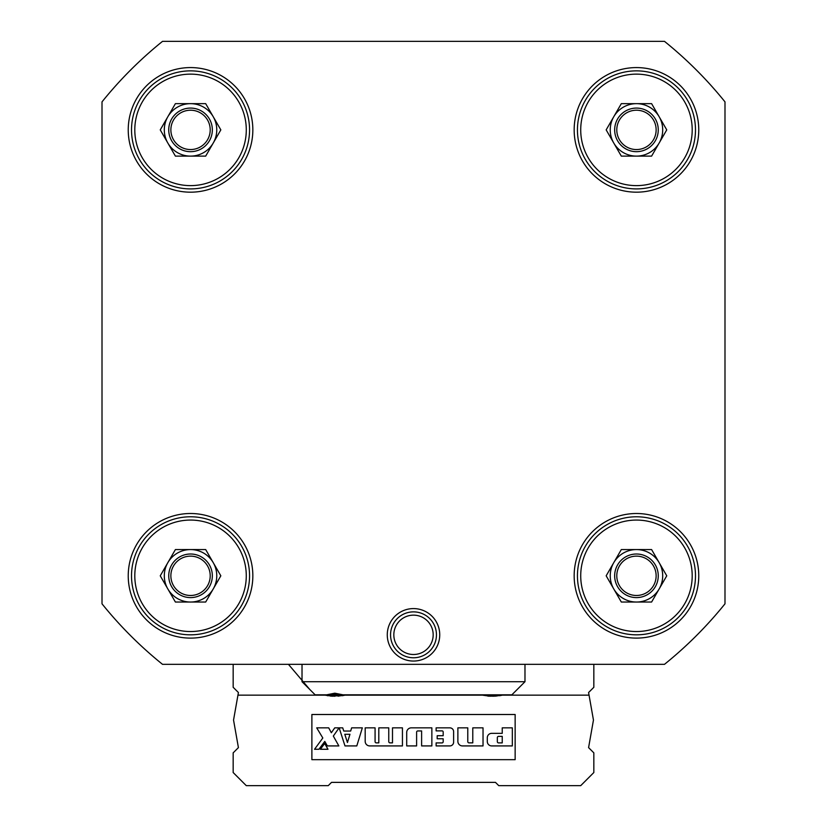 <?xml version="1.0" encoding="UTF-8"?>
<svg xmlns="http://www.w3.org/2000/svg" width="827" height="827" viewBox="0 0 827 827"><rect width="100%" height="100%" fill="white"/><g stroke="black" fill="none" stroke-linecap="round" stroke-linejoin="round"><path stroke-width="1.24" d="M233.162 664.339L233.162 687.289L238.414 692.53L233.545 720.069L238.414 747.618L233.162 752.859L233.162 772.532L246.281 785.65L328.247 785.65L331.524 782.373L495.476 782.373L498.753 785.65L580.719 785.65L593.838 772.532L593.838 752.859L588.586 747.618L593.455 720.069L588.586 692.53L593.838 687.289L593.838 664.339M311.882 759.672L515.149 759.672L515.149 714.497L311.882 714.497L311.882 759.672M237.949 695.156L481.717 695.156M502.661 695.156L589.051 695.156M333.322 736.051L339.101 727.863L334.749 727.853L331.348 732.753L328.712 727.853L316.71 727.853L322.819 737.994L314.539 749.272L318.922 749.272L324.784 741.416L327.358 745.923L338.853 745.923L333.322 736.051M356.799 745.923L362.34 727.853L351.64 727.853L350.669 731.047L343.753 731.047L342.719 727.853L339.173 727.853L344.993 745.923L356.799 745.923M369.741 745.923L402.439 745.923L402.439 727.853L392.494 727.853L392.494 742.853L389.962 742.853A1.199 1.199 0 0 1 388.762 741.643L388.762 727.853L378.807 727.853L378.807 742.853L376.285 742.853A1.199 1.199 0 0 1 375.076 741.643L375.076 727.853L365.183 727.853L365.183 741.364A4.559 4.559 0 0 0 369.741 745.923M431.859 745.923L431.859 727.853L411.298 727.853A4.58 4.58 0 0 0 406.708 732.443L406.708 745.923L416.612 745.923L416.612 732.143A1.199 1.199 0 0 1 417.811 730.944L421.615 730.944L421.615 745.923L431.859 745.923M449.847 745.923A3.773 3.773 0 0 0 453.62 742.15L453.62 731.637A3.773 3.773 0 0 0 449.847 727.853L436.129 727.853L436.129 730.882L442.052 730.882A1.127 1.127 0 0 1 443.179 732.009L443.179 735.71L437.183 735.71L437.183 738.759L443.179 738.759L443.179 741.767A1.127 1.127 0 0 1 442.052 742.904L436.129 742.904L436.129 745.923L449.847 745.923M483.03 745.923L483.03 727.853L472.786 727.853L472.786 742.853L469.002 742.853A1.22 1.22 0 0 1 467.782 741.633L467.782 727.853L457.879 727.853L457.879 741.095A4.58 4.58 0 0 0 462.458 745.923L483.03 745.923M512.327 745.923L512.327 727.853L502.237 727.853L502.237 733.342L491.703 733.342A4.404 4.404 0 0 0 487.299 737.746L487.299 741.519A4.404 4.404 0 0 0 491.703 745.923L512.327 745.923M502.237 742.894L502.237 736.371L498.588 736.371A1.251 1.251 0 0 0 497.337 737.622L497.337 741.643A1.251 1.251 0 0 0 498.588 742.894L502.237 742.894M347.443 742.522L349.966 734.283L344.787 734.283L347.443 742.522M320.369 749.272L327.988 749.272L324.68 743.473L320.369 749.272M524.98 664.339L524.98 681.717L511.861 694.825L343.009 694.825L334.811 693.191L326.613 694.825L315.139 694.825L302.02 681.717L302.02 664.339M162.526 664.339A400.02 400.02 0 0 1 102.01 603.824L102.01 101.866A400.02 400.02 0 0 1 162.526 41.35L664.474 41.35A400.02 400.02 0 0 1 724.99 101.866L724.99 603.824A400.02 400.02 0 0 1 664.474 664.339L162.526 664.339M128.237 129.88A62.294 62.294 0 0 0 221.688 183.832A62.294 62.294 0 0 0 221.688 75.929A62.294 62.294 0 0 0 128.237 129.88M128.237 575.809A62.294 62.294 0 0 0 221.688 629.76A62.294 62.294 0 0 0 221.688 521.858A62.294 62.294 0 0 0 128.237 575.809M574.165 129.88A62.294 62.294 0 0 0 667.606 183.832A62.294 62.294 0 0 0 667.606 75.929A62.294 62.294 0 0 0 574.165 129.88M387.274 634.826A26.226 26.226 0 0 0 426.618 657.537A26.226 26.226 0 0 0 426.618 612.104A26.226 26.226 0 0 0 387.274 634.826M574.165 575.809A62.294 62.294 0 0 0 667.606 629.76A62.294 62.294 0 0 0 667.606 521.858A62.294 62.294 0 0 0 574.165 575.809M580.719 575.809A55.74 55.74 0 0 0 664.329 624.075A55.74 55.74 0 0 0 664.329 527.533A55.74 55.74 0 0 0 580.719 575.809M651.604 549.573L621.315 549.573L606.17 575.809L621.315 602.035L651.604 602.035L666.748 575.809L651.604 549.573M577.442 575.809A59.017 59.017 0 0 0 665.973 626.918A59.017 59.017 0 0 0 665.973 524.69A59.017 59.017 0 0 0 577.442 575.809M613.748 588.917A26.226 26.226 0 0 0 659.181 588.917A26.226 26.226 0 0 0 636.459 549.573A26.226 26.226 0 0 0 613.748 588.917A26.226 26.226 0 0 0 662.696 575.809A26.226 26.226 0 0 0 636.459 549.573M636.459 595.481A19.672 19.672 0 0 0 653.495 565.968A19.672 19.672 0 0 0 619.423 565.968A19.672 19.672 0 0 0 636.459 595.481M636.459 597.601A21.791 21.791 0 0 0 655.335 564.913A21.791 21.791 0 0 0 617.583 564.913A21.791 21.791 0 0 0 636.459 597.601M302.02 681.717L524.98 681.717M334.811 696.272L323.388 694.825M338.088 696.055L338.088 693.915L331.524 693.915M492.189 696.231L480.766 694.825M580.719 129.88A55.74 55.74 0 0 0 664.329 178.156A55.74 55.74 0 0 0 664.329 81.604A55.74 55.74 0 0 0 580.719 129.88M651.604 103.654L621.315 103.654L606.17 129.88L621.315 156.117L651.604 156.117L666.748 129.88L651.604 103.654M577.442 129.88A59.017 59.017 0 0 0 665.973 180.999A59.017 59.017 0 0 0 665.973 78.772A59.017 59.017 0 0 0 577.442 129.88M134.801 575.809A55.74 55.74 0 0 0 218.411 624.075A55.74 55.74 0 0 0 218.411 527.533A55.74 55.74 0 0 0 134.801 575.809M205.685 549.573L175.396 549.573L160.252 575.809L175.396 602.035L205.685 602.035L220.83 575.809L205.685 549.573M131.514 575.809A59.017 59.017 0 0 0 220.044 626.918A59.017 59.017 0 0 0 220.044 524.69A59.017 59.017 0 0 0 131.514 575.809M134.801 129.88A55.74 55.74 0 0 0 218.411 178.156A55.74 55.74 0 0 0 218.411 81.604A55.74 55.74 0 0 0 134.801 129.88M205.685 103.654L175.396 103.654L160.252 129.88L175.396 156.117L205.685 156.117L220.83 129.88L205.685 103.654M131.514 129.88A59.017 59.017 0 0 0 220.044 180.999A59.017 59.017 0 0 0 220.044 78.772A59.017 59.017 0 0 0 131.514 129.88M613.748 142.999A26.226 26.226 0 0 0 659.181 142.999A26.226 26.226 0 0 0 636.459 103.654A26.226 26.226 0 0 0 613.748 142.999A26.226 26.226 0 0 1 613.748 116.762M616.787 129.88A19.672 19.672 0 0 0 646.301 146.917A19.672 19.672 0 0 0 646.301 112.844A19.672 19.672 0 0 0 616.787 129.88M614.668 129.88A21.791 21.791 0 0 0 647.355 148.757A21.791 21.791 0 0 0 647.355 111.004A21.791 21.791 0 0 0 614.668 129.88M167.819 588.917A26.226 26.226 0 0 0 213.252 588.917A26.226 26.226 0 0 0 190.541 549.573A26.226 26.226 0 0 0 167.819 588.917A26.226 26.226 0 0 0 216.767 575.809A26.226 26.226 0 0 0 190.541 549.573M190.541 595.481A19.672 19.672 0 0 0 207.577 565.968A19.672 19.672 0 0 0 173.505 565.968A19.672 19.672 0 0 0 190.541 595.481M190.541 597.601A21.791 21.791 0 0 0 209.417 564.913A21.791 21.791 0 0 0 171.665 564.913A21.791 21.791 0 0 0 190.541 597.601M167.819 142.999A26.226 26.226 0 0 0 213.252 142.999A26.226 26.226 0 0 0 190.541 103.654A26.226 26.226 0 0 0 167.819 142.999A26.226 26.226 0 0 1 167.819 116.762M170.869 129.88A19.672 19.672 0 0 0 200.372 146.917A19.672 19.672 0 0 0 200.372 112.844A19.672 19.672 0 0 0 170.869 129.88M168.739 129.88A21.791 21.791 0 0 0 201.437 148.757A21.791 21.791 0 0 0 201.437 111.004A21.791 21.791 0 0 0 168.739 129.88M390.551 634.826A22.949 22.949 0 0 0 424.975 654.705A22.949 22.949 0 0 0 424.975 614.947A22.949 22.949 0 0 0 390.551 634.826M724.99 101.866L724.99 101.866A400.02 400.02 0 0 0 664.474 41.35L162.526 41.35A400.02 400.02 0 0 0 102.01 101.866L102.01 101.866M494.339 696.22L492.189 696.169M393.828 634.826A19.672 19.672 0 0 0 423.341 651.862A19.672 19.672 0 0 0 423.341 617.79A19.672 19.672 0 0 0 393.828 634.826M332.847 696.231L346.689 694.825L337.995 696.169M332.661 696.22L323.254 694.907L332.537 696.22M342.171 695.724L346.689 694.825L322.923 694.825M309.836 689.532L288.437 664.339L309.836 689.532M330.418 696.076L331.627 696.169M327.44 695.724L346.689 694.825M490.235 696.231L504.067 694.825L495.373 696.169M490.049 696.22L480.632 694.907M499.56 695.724L504.067 694.825M487.796 696.076L489.005 696.169"/></g></svg>
